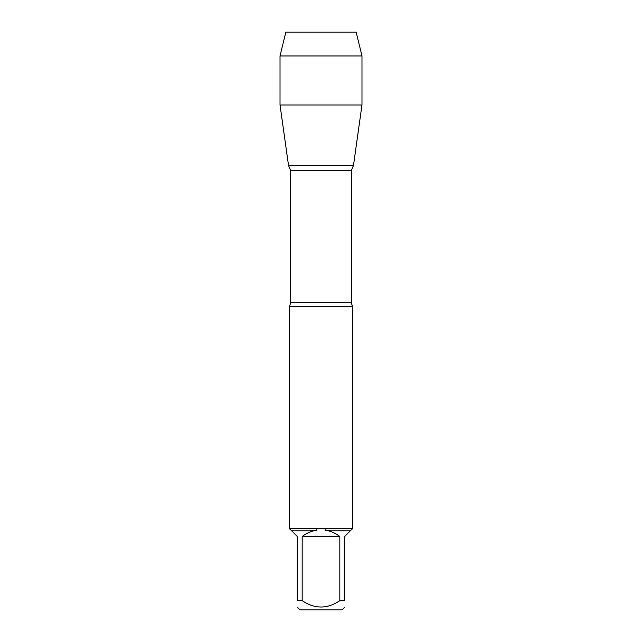 <?xml version="1.0" encoding="UTF-8"?>
<svg xmlns="http://www.w3.org/2000/svg" width="642" height="642" viewBox="0 0 642 642"><rect width="100%" height="100%" fill="white"/><g stroke="black" fill="none" stroke-linecap="round" stroke-linejoin="round"><path stroke-width="0.96" d="M289.518 306.555L290.666 302.735L351.334 302.735L352.482 306.555L289.518 306.555L289.518 528.952M352.482 306.555L352.482 528.952M289.518 528.671L352.482 528.671M339.835 600.655L339.835 536.519C335.485 533.093 330.574 530.99 325.093 530.212L350.941 530.212L344.634 536.519L344.634 600.655C344.634 609.122 344.634 609.122 344.634 600.655L339.835 600.655C327.268 609.122 314.716 609.122 302.165 600.655L297.366 600.655C297.366 609.122 297.366 609.122 297.366 600.655L297.366 536.519L291.059 530.212L316.907 530.212C311.426 530.99 306.515 533.093 302.165 536.519L302.165 600.655M344.634 607.244L341.977 609.9L300.023 609.9L297.366 607.244M352.201 528.952L350.941 530.212M325.093 530.212L325.173 528.952M291.059 530.212L289.799 528.952M316.827 528.952L316.907 530.212M290.666 302.735L290.666 170.315L288.539 165.572L353.461 165.572L288.539 165.572L280.024 104.983L288.539 165.572L321 165.572M302.165 536.519L339.835 536.519M361.976 55.966L280.024 55.966L285.842 32.1L356.158 32.1L361.976 55.966L361.976 104.983L280.024 104.983L280.024 55.966L285.842 32.1L312.044 32.1M351.334 302.735L351.334 170.315L290.666 170.315M351.334 170.315L353.461 165.572L361.976 104.983M280.024 55.966L280.024 104.983"/></g></svg>
